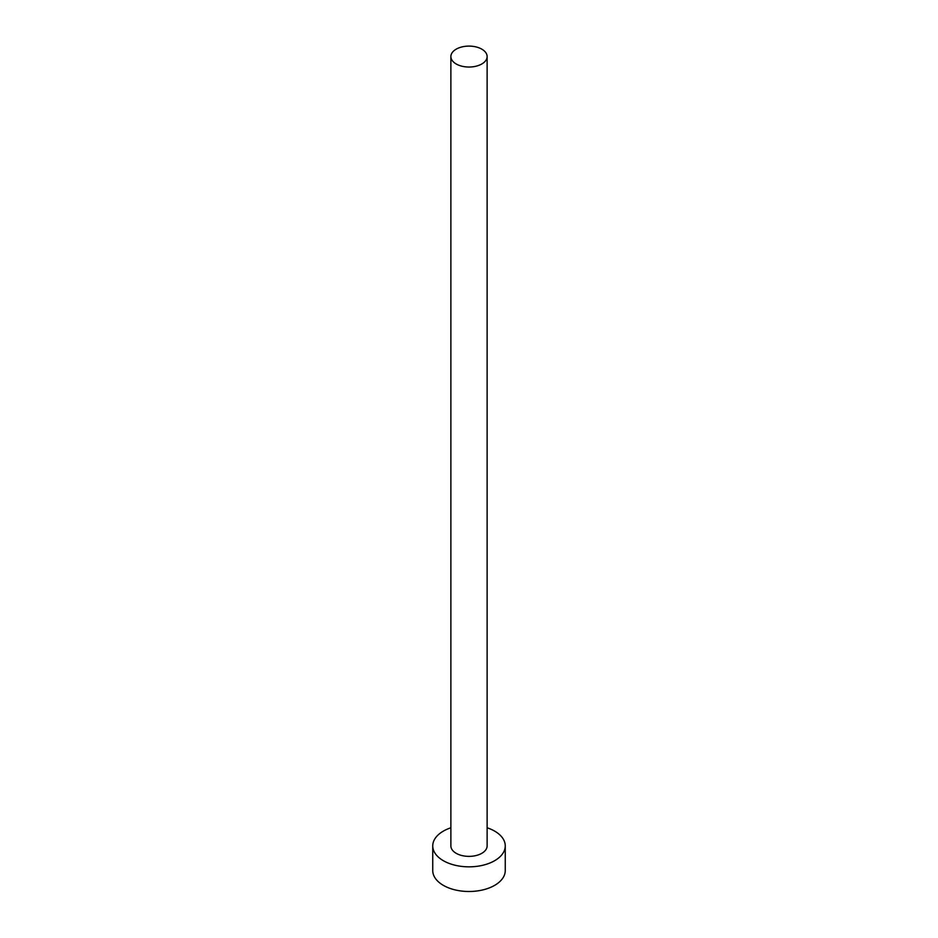 <?xml version="1.0" encoding="UTF-8"?>
<svg xmlns="http://www.w3.org/2000/svg" width="938" height="938" viewBox="0 0 938 938"><rect width="100%" height="100%" fill="white"/><g stroke="black" fill="none" stroke-linecap="round" stroke-linejoin="round"><path stroke-width="1.41" d="M456.185 63.972A18.127 10.47 0 0 0 475.941 66.235A18.127 10.47 0 0 0 487.127 56.573A18.127 10.47 0 0 0 481.815 49.163A18.127 10.47 0 0 0 462.059 46.9A18.127 10.47 0 0 0 450.873 56.573A18.127 10.47 0 0 0 456.185 63.972M450.873 56.573L450.873 845.9A18.127 10.47 0 0 0 456.185 853.31A18.127 10.47 0 0 0 475.941 855.573A18.127 10.47 0 0 0 487.127 845.9L487.127 56.573M450.873 827.785A36.254 20.929 0 0 0 432.746 845.9A36.254 20.929 0 0 0 443.369 860.709A36.254 20.929 0 0 0 482.871 865.246A36.254 20.929 0 0 0 505.254 845.9A36.254 20.929 0 0 0 494.631 831.103A36.254 20.929 0 0 0 487.127 827.785M432.746 845.9L432.746 870.57A36.254 20.929 0 0 0 443.369 885.366A36.254 20.929 0 0 0 482.871 889.904A36.254 20.929 0 0 0 505.254 870.57L505.254 845.9"/></g></svg>
